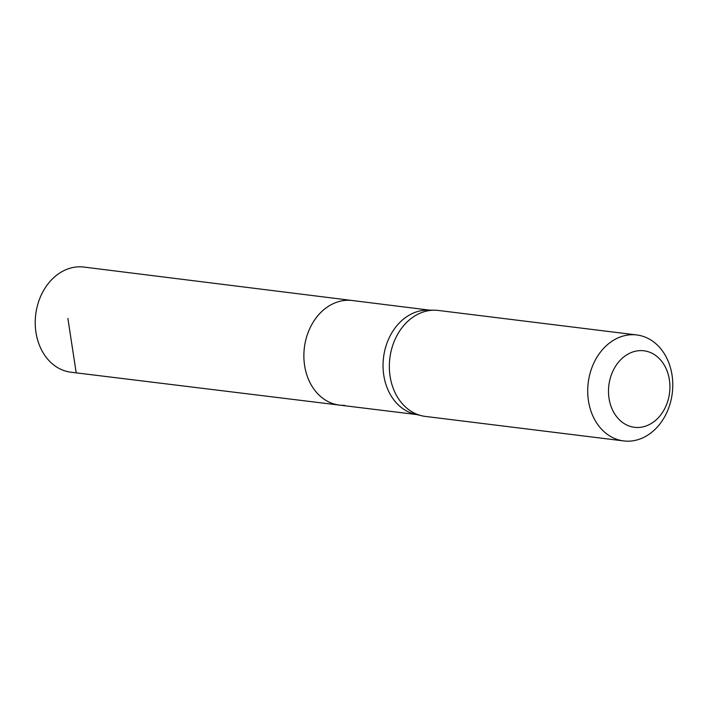 <?xml version="1.0" encoding="UTF-8"?>
<svg xmlns="http://www.w3.org/2000/svg" width="708" height="708" viewBox="0 0 708 708"><rect width="100%" height="100%" fill="white"/><g stroke="black" fill="none" stroke-linecap="round" stroke-linejoin="round"><path stroke-width="1.06" d="M434.685 310.201L427.729 310.122A52.604 41.737 97 0 0 383.541 357.46A52.604 41.737 97 0 0 414.879 414.136L421.641 415.746A53.383 42.347 -83 0 1 389.843 358.239A53.383 42.347 -83 0 1 434.685 310.201A53.383 42.347 -83 0 1 438.42 310.458L636.793 334.964A53.383 42.347 -83 0 1 672.6 389.851A53.383 42.347 -83 0 1 628.943 441.164A53.383 42.347 -83 0 1 623.695 440.925A53.383 42.347 -83 0 1 588.215 382.754A53.383 42.347 -83 0 1 636.793 334.964M344.566 405.33A52.693 41.799 -83 0 1 339.424 405.1A52.693 41.799 -83 0 1 304.369 347.681A52.693 41.799 -83 0 1 352.345 300.519L83.96 267.075A52.967 42.02 -83 0 0 78.721 266.836A52.967 42.02 -83 0 0 35.4 317.777A52.967 42.02 -83 0 0 70.968 372.213L339.424 405.1A52.693 41.799 -83 0 1 304.369 347.681A52.693 41.799 -83 0 1 352.345 300.519L429.597 310.148M623.695 440.925L425.331 416.41A53.383 42.347 -83 0 1 421.641 415.746M638.262 427.482A38.551 30.586 -83 0 1 613.084 370.709A38.551 30.586 -83 0 1 666.263 368.965A38.551 30.586 -83 0 1 638.262 427.482M76.137 372.443L67.888 318.458M416.693 414.569L339.424 405.1"/></g></svg>

